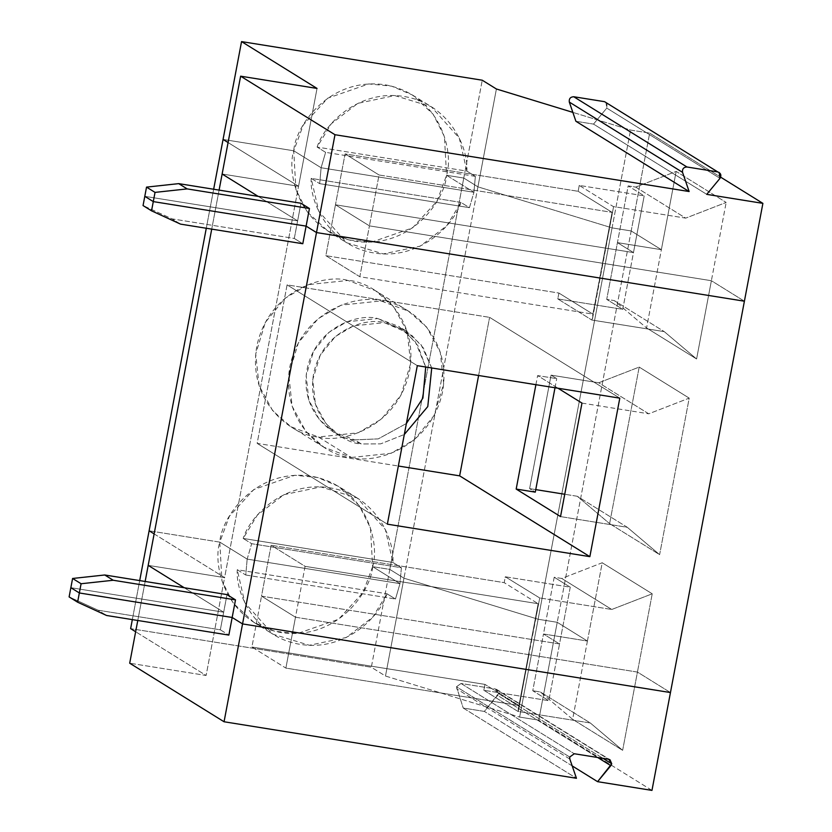<?xml version="1.0" encoding="UTF-8"?>
<svg xmlns="http://www.w3.org/2000/svg" width="832" height="832" viewBox="0 0 832 832"><rect width="100%" height="100%" fill="white"/><g stroke="black" fill="none" stroke-linecap="round" stroke-linejoin="round"><path stroke-width="0.62" stroke-dasharray="4.16 3.12" d="M495.414 689L496.787 689.51L498.493 693.524L602.961 758.347L498.493 693.524L495.414 689L461.042 683.488L574.267 753.74L461.042 683.488L456.477 686.785L461.042 683.488L495.414 689L608.65 759.252L495.414 689M569.712 757.047L456.477 686.785L463.216 708.032L484.359 711.422L498.493 693.524L497.619 695.406L597.698 757.505L497.619 695.406L484.359 711.422L463.216 708.032L576.451 778.284L463.216 708.032L456.477 686.785L569.712 757.047M538.127 619.247L403.967 578.188L389.813 569.41L372.622 566.644L399.984 583.627L247.166 559.114L219.794 542.131L149.115 530.795L219.794 542.131C212.399 564.533 225.066 622.523 281.424 632.663C338.177 640.671 371.363 590.034 372.622 566.644L389.813 569.41L371.332 667.243L130.634 628.638L371.332 667.243L385.486 676.031L519.636 717.08L538.127 619.247L557.232 622.305L538.127 619.247L519.636 717.08L538.741 720.148L557.232 622.305L587.423 641.046L557.232 622.305L538.741 720.148L519.636 717.08L385.486 676.031L371.332 667.243L389.813 569.41L403.967 578.188L385.486 676.031L403.967 578.188L538.127 619.247L557.232 622.305L587.423 641.046L572.634 719.316L622.638 750.339L637.437 672.069L295.485 617.219L261.518 596.138L559.53 643.947L543.483 633.994L587.423 641.046L543.483 633.994L559.53 643.947L548.808 700.69L532.761 690.737L543.483 633.994L532.761 690.737L548.808 700.69L483.85 690.269L517.92 711.412L590.314 722.977L540.301 691.954L532.761 690.737L540.301 691.954L590.314 722.977L517.92 711.412L528.642 654.659L518.294 711.474L528.923 654.67L518.201 711.412L528.923 654.67L637.437 672.069L670.457 692.557L637.437 672.069L622.638 750.339L590.314 722.977L622.638 750.339L572.634 719.316L540.301 691.954L572.634 719.316L587.423 641.046L543.483 633.994L554.206 577.242L570.253 587.194L559.53 643.947L261.518 596.138L295.485 617.219L285.875 668.096L251.909 647.015L261.518 596.138L251.909 647.015L285.875 668.096L518.929 705.484L528.549 654.607L517.92 711.412L483.85 690.269L484.962 684.403L518.929 705.484L484.962 684.403L251.909 647.015L484.962 684.403L483.85 690.269L548.808 700.69L559.53 643.947L543.483 633.994L559.53 643.947L261.518 596.138L295.485 617.219L528.549 654.607L518.929 705.484L285.875 668.096L295.485 617.219L637.437 672.069L670.457 692.557L637.437 672.069L528.923 654.67L539.739 597.979L505.294 576.784L570.253 587.194L554.206 577.242L561.746 578.458L602.212 562.765L652.226 593.798L611.759 609.482L561.746 578.458L611.759 609.482L539.646 597.917L611.759 609.482L652.226 593.798L637.437 672.069L652.226 593.798L602.212 562.765L587.423 641.046L557.232 622.305L538.127 619.247L612.071 227.885L477.922 186.836L463.767 178.048L446.566 175.292L473.938 192.275L321.11 167.752L293.748 150.779L223.059 139.443L293.748 150.779L321.11 167.752L319.696 183.654L311.199 178.391L318.76 211.338L346.809 242.798L383.334 253.916L420.254 246.126L446.774 225.722L460.938 202.405L469.435 207.678L473.938 192.275L446.566 175.292L436.977 201.188L412.516 227.916L371.55 242.143L348.67 239.918L327.933 231.088L307.133 211.786L295.89 189.415L293.748 150.779C286.343 173.181 299.01 231.161 355.368 241.301C412.131 249.309 445.318 198.682 446.566 175.292L463.767 178.048L477.922 186.836L403.967 578.188L538.127 619.247L403.967 578.188L389.813 569.41L403.967 578.188L477.922 186.836L612.071 227.885L631.176 230.953L612.071 227.885L538.127 619.247M154.138 533.905L224.598 577.626L148.19 565.375L224.598 577.626L206.118 675.47L135.647 631.748L206.118 675.47L129.698 663.208L206.118 675.47L224.598 577.626L154.138 533.905M184.236 587.735L223.673 612.206L70.855 587.694L223.673 612.206L220.345 629.824L98.093 610.21L106.579 615.482L98.093 610.21L69.108 596.918L98.093 610.21L220.345 629.824L228.842 635.086L220.345 629.824L223.673 612.206L184.236 587.735L223.673 612.206L70.855 587.694L223.673 612.206L184.236 587.735M145.153 581.464L137.779 620.485L145.153 581.464M569.847 759.086L456.622 688.823L569.847 759.086M651.966 790.4L538.741 720.148L651.966 790.4M132.33 619.611L139.703 580.601L132.33 619.611M572.198 765.918L484.359 711.422L572.198 765.918M372.622 566.644L363.033 592.55L338.562 619.268L297.596 633.506L274.726 631.27L253.989 622.44L233.189 603.148L221.936 580.767L219.794 542.131L247.166 559.114L245.752 575.016L237.255 569.743L244.806 602.701L272.854 634.15L309.379 645.268L346.299 637.489L372.819 617.084L386.994 593.767L395.481 599.03L399.984 583.627L372.622 566.644L389.813 569.41L463.767 178.048L389.813 569.41L372.622 566.644C380.016 544.242 367.359 486.262 311.002 476.122C254.238 468.114 221.052 518.742 219.794 542.131L247.166 559.114L399.984 583.627L395.481 599.03L245.752 575.016L247.166 559.114L399.984 583.627L372.622 566.644L399.984 583.627L247.166 559.114L251.659 543.702L401.398 567.726L399.984 583.627L401.398 567.726L251.659 543.702L243.173 538.439L392.912 562.453L401.398 567.726L392.912 562.453L243.173 538.439C250.453 514.987 285.293 480.47 329.867 487.833C374.525 494.79 394.659 538.117 392.912 562.453L385.351 529.506L357.302 498.046L320.778 486.928L283.858 494.718L257.338 515.122L243.173 538.439L251.659 543.702L247.166 559.114L219.794 542.131L149.115 530.795L219.794 542.131L229.393 516.235L253.854 489.507L294.819 475.28L317.699 477.506L338.437 486.335L359.237 505.638L370.479 528.008L372.622 566.644M245.752 575.016L395.481 599.03L386.994 593.767L237.255 569.743L245.752 575.016M386.994 593.767C379.704 617.219 344.874 651.726 300.29 644.374C255.632 637.406 235.508 594.079 237.255 569.743L386.994 593.767M617.438 242.632L633.474 252.585L622.752 309.338L606.715 299.385L617.438 242.632L661.367 249.683L631.176 230.953L557.232 622.305L631.176 230.953L661.367 249.683L646.578 327.954L614.255 300.591L664.258 331.625L696.592 358.987L646.578 327.954L696.592 358.987L711.381 280.717L369.429 225.867L335.462 204.786L633.474 252.585L617.438 242.632L606.715 299.385L622.752 309.338L557.804 298.917L558.906 293.051L592.883 314.122L602.493 263.245L591.864 320.05L557.804 298.917L591.864 320.05L664.258 331.625L614.255 300.591L606.715 299.385L614.255 300.591L646.578 327.954L661.367 249.683L617.438 242.632L628.16 185.89L644.197 195.842L579.249 185.422L613.309 206.554L685.703 218.13L726.17 202.446L676.156 171.413L661.367 249.683L631.176 230.953L649.667 133.11L720.678 177.174L649.667 133.11L630.562 130.052L572.853 112.382L630.562 130.052L649.667 133.11L631.176 230.953L612.071 227.885L630.562 130.052L612.071 227.885L477.922 186.836L463.767 178.048L482.248 80.215L463.767 178.048L446.566 175.292C453.97 152.89 441.303 94.9 384.946 84.76C328.193 76.762 294.996 127.39 293.748 150.779L223.059 139.443L293.748 150.779L303.337 124.883L327.798 98.155L368.774 83.928L391.643 86.154L412.381 94.983L433.181 114.275L444.434 136.656L446.566 175.292L473.938 192.275L469.435 207.678L460.938 202.405L311.199 178.391L319.696 183.654L469.435 207.678L319.696 183.654L321.11 167.752L473.938 192.275L475.353 176.363L466.856 171.101L459.306 138.143L431.257 106.694L394.732 95.576L357.802 103.355L331.292 123.76L317.117 147.077L325.614 152.35L321.11 167.752L293.748 150.779L321.11 167.752L325.614 152.35L475.353 176.363L473.938 192.275L321.11 167.752L473.938 192.275L446.566 175.292L463.767 178.048L477.922 186.836L496.402 88.993L477.922 186.836L612.071 227.885L631.176 230.953L661.367 249.683L676.156 171.413L635.7 187.096L628.16 185.89L617.438 242.632L661.367 249.683L617.438 242.632L633.474 252.585L335.462 204.786L369.429 225.867L359.819 276.734L325.853 255.663L335.462 204.786L325.853 255.663L359.819 276.734L592.883 314.122L558.906 293.051L325.853 255.663L558.906 293.051L557.804 298.917L622.752 309.338L644.197 195.842L633.474 252.585L617.438 242.632M227.001 594.599L223.673 612.206L227.001 594.599M148.19 565.375L224.598 577.626L298.553 186.274L222.134 174.013L298.553 186.274L228.082 142.553L298.553 186.274L224.598 577.626L148.19 565.375M258.18 196.383L297.627 220.854L144.799 196.342L297.627 220.854L294.299 238.462L172.037 218.858L143.052 205.566L172.037 218.858L294.299 238.462L302.786 243.734L294.299 238.462L297.627 220.854L258.18 196.383L297.627 220.854L300.955 203.247L297.627 220.854L144.799 196.342L297.627 220.854L258.18 196.383M744.401 301.205L711.381 280.717L744.401 301.205L711.381 280.717L696.592 358.987L664.258 331.625L592.155 320.06L602.878 263.307L711.381 280.717L726.17 202.446L711.381 280.717L602.878 263.307L592.249 320.112L613.6 206.565L592.883 314.122L359.819 276.734L369.429 225.867L602.493 263.245L612.102 212.368L578.136 191.298L579.249 185.422L578.136 191.298L612.102 212.368L379.049 174.99L369.429 225.867L335.462 204.786L345.082 153.91L379.049 174.99L345.082 153.91L578.136 191.298L345.082 153.91L335.462 204.786L633.474 252.585L335.462 204.786L369.429 225.867L379.049 174.99L612.102 212.368L602.493 263.245L369.429 225.867L711.381 280.717L744.401 301.205M213.658 189.238L206.284 228.249L213.658 189.238M460.938 202.405C453.658 225.857 418.818 260.364 374.244 253.011C329.586 246.054 309.452 202.727 311.199 178.391L460.938 202.405M351.416 457.475L391.196 453.274L414.419 439.598L434.034 415.563L443.674 384.01L440.294 352.227L426.66 327.122L408.429 311.158L380.994 300.934L341.224 305.136L317.99 318.812L298.386 342.846L288.746 374.4L292.126 406.182L305.76 431.288L323.981 447.252L351.416 457.475L318.396 436.987L290.961 426.764L272.74 410.79L259.106 385.694L255.715 353.912L265.356 322.358L284.97 298.314L308.194 284.638L347.974 280.446L375.409 290.659L393.63 306.634L407.264 331.739L410.654 363.522L401.014 395.065L381.399 419.11L358.176 432.786L318.396 436.987L351.416 457.475C328.474 457.038 279.895 425.048 289.796 366.943C301.787 309.182 359.237 294.206 380.994 300.934C403.946 301.371 452.525 333.362 442.624 391.456C430.633 449.228 373.173 464.204 351.416 457.475M354.744 439.868L378.238 438.89L406.38 423.509L378.238 438.89L354.744 439.868L333.486 431.943L319.363 419.567L308.797 400.109L306.176 375.482L313.643 351.031L328.848 332.394L346.84 321.797L377.676 318.542C360.807 313.331 316.285 324.938 306.987 369.699C299.312 414.731 336.96 439.525 354.744 439.868L361.348 443.966L380.692 443.851L404.31 434.481L380.692 443.851L361.348 443.966L354.744 439.868M425.714 367.016L417.851 345.613L404.893 330.72L377.676 318.542L398.934 326.466L415.407 341.91L425.714 367.016M431.725 367.983L421.2 344.895L405.538 330.564L384.28 322.639L353.444 325.894L335.452 336.492L320.247 355.129L312.78 379.579L315.401 404.206L325.967 423.665L340.09 436.041L361.348 443.966C343.574 443.622 305.916 418.829 313.591 373.807C322.889 329.035 367.411 317.429 384.28 322.639L410.571 334.069L423.322 347.911L431.725 367.983M287.092 284.877L257.15 443.373L398.351 466.024L257.15 443.373L387.358 524.17L257.15 443.373L287.092 284.877L489.59 317.356L287.092 284.877L417.31 365.664L287.092 284.877M478.608 375.502L489.59 317.356L478.608 375.502M180.523 224.12L172.037 218.858L180.523 224.12M528.549 654.607L295.485 617.219L305.094 566.342L538.158 603.73L528.549 654.607L538.158 603.73L305.094 566.342L271.128 545.262L261.518 596.138L559.53 643.947L570.253 587.194L505.294 576.784L504.192 582.65L271.128 545.262L504.192 582.65L538.158 603.73L504.192 582.65L505.294 576.784L539.739 597.979L528.549 654.607M219.097 190.112L211.723 229.122L219.097 190.112M609.606 523.63L659.62 554.663L689.198 398.122L639.184 367.089L609.606 523.63L639.184 367.089L598.718 382.782L551.065 375.138L529.62 488.623L535.278 492.138L529.62 488.623L535.756 489.611L529.62 488.623L551.065 375.138L598.718 382.782L648.731 413.806L689.198 398.122L659.62 554.663L627.286 527.301L577.273 496.267L564.741 494.26L577.273 496.267L609.606 523.63L577.273 496.267L627.286 527.301L560.529 516.589L627.286 527.301L659.62 554.663L609.606 523.63M318.396 436.987C340.153 443.716 397.602 428.74 409.594 370.968C419.505 312.874 370.916 280.883 347.974 280.446C326.217 273.707 268.757 288.694 256.776 346.455C246.865 404.56 295.454 436.54 318.396 436.987M581.974 403.094L648.731 413.806L581.974 403.094M558.022 388.242L537.628 375.586L556.722 378.643L551.065 375.138L556.722 378.643L537.628 375.586L558.022 388.242M648.731 413.806L598.718 382.782L639.184 367.089L689.198 398.122L648.731 413.806M619.798 398.154L489.59 317.356L619.798 398.154M535.902 384.696L537.628 375.586L535.902 384.696M555.006 387.754L556.722 378.643L555.006 387.754M305.094 566.342L295.485 617.219L261.518 596.138L271.128 545.262L305.094 566.342M543.483 633.994L587.423 641.046L602.212 562.765L561.746 578.458L554.206 577.242L543.483 633.994M706.742 194.355L593.518 124.103L606.767 108.087L720.002 178.339L606.767 108.087L593.518 124.103L706.742 194.355M575.91 121.285L593.518 124.103L575.91 121.285M475.353 176.363L325.614 152.35L317.117 147.077L466.856 171.101L475.353 176.363M317.117 147.077C324.407 123.625 359.237 89.118 403.822 96.47C448.479 103.428 468.603 146.754 466.856 171.101L317.117 147.077M228.082 142.553L298.553 186.274L317.034 88.431L298.553 186.274L222.134 174.013L298.553 186.274L228.082 142.553M607.006 103.199L606.767 108.087L605.946 102.201M635.7 187.096L685.703 218.13L613.309 206.554L579.249 185.422L644.197 195.842L628.16 185.89L635.7 187.096L676.156 171.413L726.17 202.446L685.703 218.13L635.7 187.096M496.787 689.51L610.012 759.772M253.989 622.44L272.854 634.15M327.933 231.088L346.809 242.798M408.429 311.158L375.409 290.659M323.981 447.252L290.961 426.764M405.538 330.564L398.934 326.466M340.09 436.041L333.486 431.943M357.302 498.046L338.437 486.335M412.381 94.983L431.257 106.694"/><path stroke-width="1.25" d="M602.961 758.347L611.728 763.786L610.012 759.772L608.65 759.252L574.267 753.74L569.712 757.047L569.847 759.086L569.712 757.047L574.267 753.74L608.65 759.252L611.728 763.786L610.844 765.658L597.594 781.674L651.966 790.4L670.457 692.557L242.549 623.917L670.457 692.557L651.966 790.4L597.594 781.674L572.198 765.918L597.594 781.674L611.728 763.786L602.961 758.347M228.842 635.086L232.17 617.479L79.342 592.966L77.605 602.191L106.579 615.482L228.842 635.086L106.579 615.482L77.605 602.191L69.108 596.918L70.855 587.694L79.342 592.966L232.17 617.479L242.549 623.917L232.17 617.479L228.842 635.086M149.115 530.795L154.138 533.905L149.115 530.795L139.703 580.601L149.115 530.795L154.138 533.905L149.115 530.795L206.284 228.249L149.115 530.795M148.19 565.375L184.236 587.735L148.19 565.375L145.153 581.464L148.19 565.375L184.236 587.735L148.19 565.375L211.723 229.122L148.19 565.375M79.342 592.966L70.855 587.694L69.108 596.918L77.605 602.191L81.089 583.742L72.592 578.469L104.749 574.985L227.001 594.599L104.749 574.985L72.592 578.469L70.855 587.694L72.592 578.469L81.089 583.742L113.235 580.258L104.749 574.985L113.235 580.258L235.498 599.872L227.001 594.599L235.498 599.872L232.17 617.479L79.342 592.966L70.855 587.694L79.342 592.966L232.17 617.479L242.549 623.917L224.058 721.76L242.549 623.917L232.17 617.479L235.498 599.872L113.235 580.258L81.089 583.742L79.342 592.966M137.779 620.485L129.698 663.208L224.058 721.76L576.451 778.284L569.847 759.086L576.451 778.284L224.058 721.76L129.698 663.208L137.779 620.485M597.698 757.505L610.844 765.658L597.698 757.505M130.634 628.638L132.33 619.611L130.634 628.638L135.647 631.748L130.634 628.638M670.457 692.557L242.549 623.917L670.457 692.557L744.401 301.205L316.493 232.565L744.401 301.205L670.457 692.557M719.17 172.453L720.002 178.339C721.614 175.302 720.886 173.16 717.798 171.943L604.573 101.681L717.798 171.943L686.951 166.993L717.798 171.943L604.573 101.681L573.726 96.741L686.951 166.993C683.602 167.18 682.136 168.969 682.531 172.328L689.135 191.537L334.984 134.722L240.625 76.18L317.034 88.431L241.55 41.6L482.248 80.215L496.402 88.993L482.248 80.215L241.55 41.6L223.059 139.443L228.082 142.553L223.059 139.443L213.658 189.238L241.55 41.6L317.034 88.431L240.625 76.18L334.984 134.722L689.135 191.537L575.91 121.285L569.306 102.076C568.901 98.706 570.378 96.928 573.726 96.741L604.573 101.681L607.006 103.199M222.134 174.013L258.18 196.383L222.134 174.013L219.097 190.112L222.134 174.013L258.18 196.383L222.134 174.013L240.625 76.18L222.134 174.013M144.799 196.342L153.286 201.604L306.114 226.127L316.493 232.565L242.549 623.917L316.493 232.565L306.114 226.127L302.786 243.734L180.523 224.12L302.786 243.734L306.114 226.127L153.286 201.604L144.799 196.342L143.052 205.566L151.549 210.829L153.286 201.604L151.549 210.829L180.523 224.12L151.549 210.829L143.052 205.566L146.536 187.117L178.693 183.633L300.955 203.247L309.442 208.51L306.114 226.127L316.493 232.565L744.401 301.205L762.892 203.362L744.401 301.205L316.493 232.565L334.984 134.722L316.493 232.565L306.114 226.127L309.442 208.51L187.179 188.906L155.033 192.39L146.536 187.117L144.799 196.342L153.286 201.604L155.033 192.39L153.286 201.604L306.114 226.127L153.286 201.604L144.799 196.342M619.798 398.154L589.857 556.65L387.358 524.17L417.31 365.664L619.798 398.154L417.31 365.664L387.358 524.17L589.857 556.65L619.798 398.154M406.38 423.509L422.895 398.102L425.714 367.016L422.895 398.102L406.38 423.509M404.31 434.481L427.783 406.557L431.725 367.983L427.783 406.557L404.31 434.481M398.351 466.024L459.638 475.852L478.608 375.502L459.638 475.852L589.857 556.65L459.638 475.852L398.351 466.024M564.741 494.26L535.756 489.611L564.741 494.26M535.278 492.138L516.183 489.07L560.529 516.589L581.974 403.094L558.022 388.242L581.974 403.094L560.529 516.589L516.183 489.07L535.902 384.696L516.183 489.07L535.278 492.138L555.006 387.754L535.278 492.138M720.678 177.174L762.892 203.362L720.678 177.174M720.002 178.339L706.742 194.355L762.892 203.362L706.742 194.355L720.002 178.339M572.853 112.382L496.402 88.993L572.853 112.382M223.059 139.443L228.082 142.553L223.059 139.443M686.951 166.993L573.726 96.741C570.378 96.928 568.901 98.706 569.306 102.076L682.531 172.328C682.136 168.969 683.602 167.18 686.951 166.993M187.179 188.906L178.693 183.633L146.536 187.117L155.033 192.39L187.179 188.906L309.442 208.51L300.955 203.247L178.693 183.633L187.179 188.906M689.135 191.537L682.531 172.328L569.306 102.076L575.91 121.285L689.135 191.537"/></g></svg>
